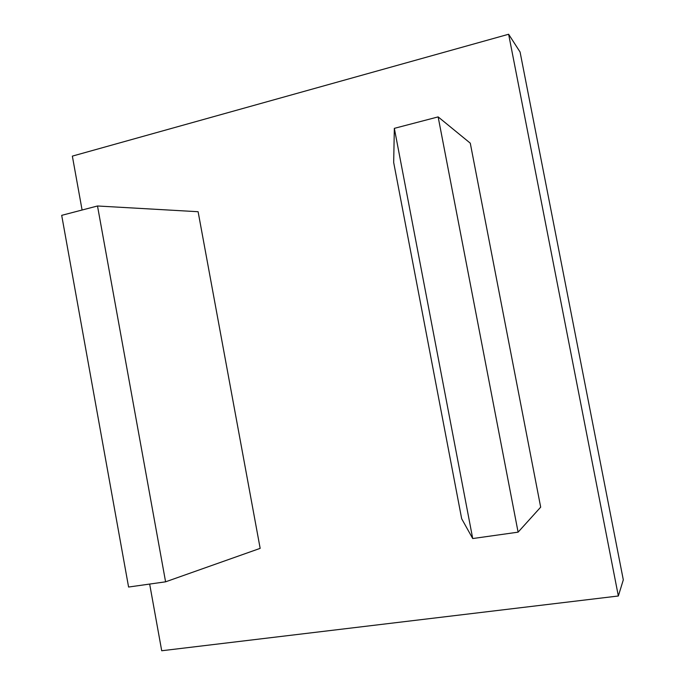 <?xml version="1.0" encoding="UTF-8"?>
<svg xmlns="http://www.w3.org/2000/svg" width="685" height="685" viewBox="0 0 685 685"><rect width="100%" height="100%" fill="white"/><g stroke="black" fill="none" stroke-linecap="round" stroke-linejoin="round"><path stroke-width="1.03" d="M394.337 128.352L472.719 538.547L461.681 518.759L393.678 162.465L394.337 128.352L438.143 116.895L518.1 532.159L472.719 538.547M518.1 532.159L540.679 507.157L470.278 143.174L438.143 116.895M165.59 581.822L260.163 548.36L198.111 211.716L97.501 205.988L165.59 581.822L128.583 587.036L61.693 215.347L97.501 205.988M149.664 584.065L161.711 650.75L618.349 595.993L508.63 34.25L72.353 156.12L82.089 210.012M508.63 34.25L520.078 52.017L623.307 579.852L618.349 595.993"/></g></svg>
